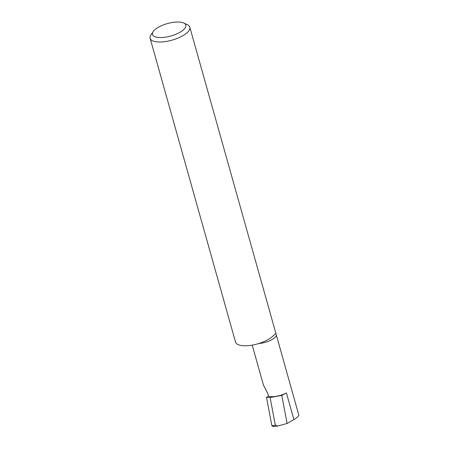 <?xml version="1.0" encoding="UTF-8"?>
<svg xmlns="http://www.w3.org/2000/svg" width="449" height="449" viewBox="0 0 449 449"><rect width="100%" height="100%" fill="white"/><g stroke="black" fill="none" stroke-linecap="round" stroke-linejoin="round"><path stroke-width="0.67" d="M273.362 426.398L271.841 425.658L275.349 425.293L277.673 426.062L287.096 423.463L293.887 419.562L286.4 392.942L281.792 395.429L270.09 397.5L266.482 397.32L271.841 425.658M252.215 345.118L263.501 385.276L267.699 393.268L268.53 396.214A13.184 4.922 -15.7 0 0 286.4 392.942M293.887 419.562C296.559 418.008 298.22 416.593 298.866 415.319L276.045 333.972L275.226 333.882L272.953 336.054A20.603 7.689 164.3 0 1 251.53 345.236A20.603 7.689 164.3 0 1 235.523 342.099L150.134 38.317A20.603 7.689 -15.7 0 0 162.005 41.931A20.603 7.689 -15.7 0 0 181.963 36.217A20.603 7.689 -15.7 0 0 189.804 27.165A20.603 7.689 -15.7 0 0 187.295 24.661L183.686 23.006A17.303 6.454 -15.7 0 0 159.069 26.873A17.303 6.454 -15.7 0 0 153.188 31.582A17.303 6.454 -15.7 0 0 159.44 37.548A17.303 6.454 -15.7 0 0 179.213 32.71A17.303 6.454 -15.7 0 0 183.686 23.006M153.188 31.582L150.971 34.87A20.603 7.689 -15.7 0 0 150.134 38.317M268.53 396.214L266.482 397.32M281.792 395.429L287.096 423.463M270.09 397.5L275.349 425.293M258.877 343.502A13.184 4.922 -15.7 0 0 271.482 339.854A13.184 4.922 -15.7 0 0 276.41 335.42M276.045 333.972L189.804 27.165M272.902 426.55L277.673 426.062"/></g></svg>
